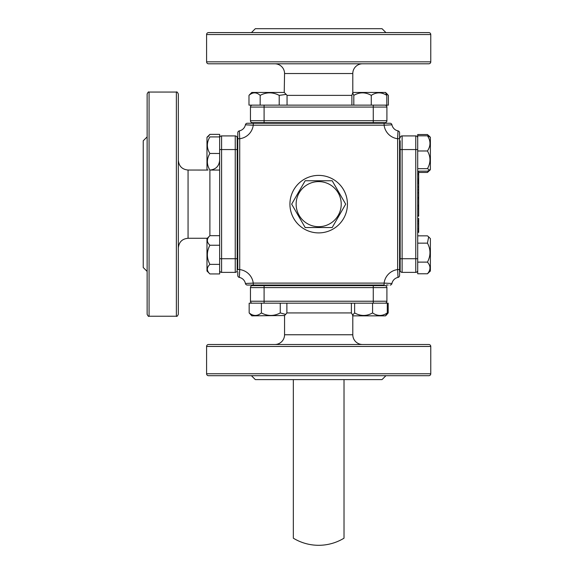 <?xml version="1.0" encoding="UTF-8"?>
<svg xmlns="http://www.w3.org/2000/svg" width="574" height="574" viewBox="0 0 574 574"><rect width="100%" height="100%" fill="white"/><g stroke="black" fill="none" stroke-linecap="round" stroke-linejoin="round"><path stroke-width="0.86" d="M400.164 270.433A1.952 1.952 0 0 0 402.116 272.377L402.116 258.731L415.763 258.731L415.763 149.563L417.707 149.563L417.707 137.868A1.952 1.952 0 0 0 415.763 135.916L402.116 135.916L402.116 258.731L400.164 258.731L400.164 270.433A1.952 1.952 0 0 0 402.116 272.377L415.763 272.377L415.763 258.731L417.707 258.731L417.707 150.976L427.458 150.976C430.809 156.874 430.809 162.765 427.458 168.663L417.707 168.663L417.707 135.808L427.458 135.808L430.378 137.279L430.378 169.703L427.458 171.174L417.707 171.174M427.458 168.663L429.876 170.205M427.458 135.808C430.809 140.817 430.809 145.875 427.458 150.976M208.018 170.062L206.977 169.703L206.977 137.279L209.897 134.359L207.924 136.921M209.826 245.17L209.897 245.242C206.547 242.077 206.547 238.892 209.897 235.677L219.648 235.677L219.648 273.942L209.897 273.942L206.977 271.014L206.977 238.597L209.897 235.677L209.897 170.062C206.547 170.062 206.547 170.062 209.897 170.062C206.547 164.587 206.547 159.063 209.897 153.488C206.547 148.013 206.547 142.495 209.897 136.921C206.547 136.921 206.547 136.921 209.897 136.921C206.547 136.921 206.547 136.921 209.897 136.921L219.648 136.921L219.648 170.062L209.897 170.062C215.817 169.459 219.067 166.209 219.648 160.29M209.876 153.452L219.648 153.488L219.648 245.242L209.897 245.242C206.547 251.613 206.547 257.991 209.897 264.377L209.826 264.449M252.395 285.637A1.952 1.952 0 0 0 250.451 287.588L264.097 287.588L264.097 285.637L252.395 285.637L384.96 285.637A1.952 1.952 0 0 1 386.912 287.588L386.912 301.228L386.912 287.588L264.097 287.588L264.097 303.18L372.576 303.18L372.576 312.93C366.65 316.281 360.666 316.281 354.624 312.93L354.624 303.18L388.196 303.18L388.196 312.93L386.417 314.904M271.122 375.697L244.495 375.697M273.741 344.508L246.447 344.508M208.534 344.508L428.821 344.508A1.952 1.952 0 0 1 430.773 346.459L206.583 346.459A1.952 1.952 0 0 1 208.534 344.508M206.583 373.753L430.773 373.753A1.952 1.952 0 0 1 428.821 375.697L208.534 375.697A1.952 1.952 0 0 1 206.583 373.753L206.583 346.459M362.538 344.508A9.744 9.744 0 0 1 352.795 334.764L352.795 315.521M274.817 344.508A9.744 9.744 0 0 0 284.561 334.764L284.561 315.521L251.814 315.851L249.166 312.93L249.166 303.18L261.4 303.18L252.395 303.18A1.952 1.952 0 0 1 250.451 301.228L386.912 301.228A1.952 1.952 0 0 1 384.96 303.18L373.265 303.18L373.265 285.637M251.426 375.697L255.322 379.601L382.033 379.601L385.936 375.697M430.773 373.753L430.773 346.459M250.451 287.588L250.451 301.228M363.615 344.508L390.908 344.508M386.912 287.588A1.952 1.952 0 0 0 384.96 285.637M384.96 303.18A1.952 1.952 0 0 0 386.912 301.228M209.897 134.359L219.648 134.359L219.648 136.921M237.191 245.062L237.779 245.062M237.191 264.557L237.779 264.557L237.191 264.557M235.24 272.377A1.952 1.952 0 0 0 237.191 270.433A1.952 1.952 0 0 1 235.24 272.377L235.24 135.916A1.952 1.952 0 0 1 237.191 137.868L237.191 270.433A1.952 1.952 0 0 1 235.24 272.377L221.6 272.377A1.952 1.952 0 0 1 219.648 270.433L219.648 264.377L209.897 264.377C206.547 267.592 206.547 270.777 209.897 273.942M249.912 94.344L251.814 92.45L284.23 92.45L286.125 94.344M250.451 120.712L373.265 120.712L373.265 122.664L384.96 122.664L252.395 122.664A1.952 1.952 0 0 1 250.451 120.712L250.451 107.065A1.952 1.952 0 0 1 252.395 105.121L279.208 105.121L279.208 95.37L286.189 94.401L287.057 95.37L351.884 95.37L352.68 92.895L353.814 95.37C359.582 92.019 365.401 92.019 371.27 95.37C376.444 92.019 381.617 92.019 386.79 95.37L385.549 92.45L387.443 94.344M260.173 95.37L260.173 105.121L248.987 105.121L248.987 95.37C252.718 92.019 256.449 92.019 260.173 95.37C266.465 92.019 272.808 92.019 279.208 95.37M287.057 105.121L287.057 95.37M249.855 94.401L248.987 95.37M271.122 32.596L244.495 32.596M363.615 63.793L390.908 63.793L363.615 63.793M428.821 63.793L208.534 63.793A1.952 1.952 0 0 1 206.583 61.841L430.773 61.841A1.952 1.952 0 0 1 428.821 63.793M430.773 34.548L206.583 34.548A1.952 1.952 0 0 1 208.534 32.596L428.821 32.596A1.952 1.952 0 0 1 430.773 34.548L430.773 61.841M382.011 122.664L379.084 122.664L379.084 123.245L379.084 122.664M274.817 63.793A9.744 9.744 0 0 1 284.561 73.537L284.23 92.45M362.538 63.793A9.744 9.744 0 0 0 352.795 73.537L352.795 92.78M385.936 32.596L382.033 28.7L255.322 28.7L251.426 32.596M206.583 34.548L206.583 61.841M264.097 122.664L264.097 105.121L371.27 105.121L353.814 105.121L353.814 95.37M250.451 107.065L386.912 107.065L386.912 120.712A1.952 1.952 0 0 1 384.96 122.664A1.952 1.952 0 0 0 386.912 120.712L373.265 120.712L373.265 105.121L384.96 105.121A1.952 1.952 0 0 1 386.912 107.065A1.952 1.952 0 0 0 384.96 105.121M273.741 63.793L246.447 63.793M386.273 93.39L388.376 95.37L388.376 105.121L371.27 105.121L371.27 95.37M261.4 312.93L261.4 303.18L280.256 303.18L280.256 312.93C273.97 316.281 267.685 316.281 261.4 312.93C257.353 316.281 253.278 316.281 249.166 312.93M286.878 303.18L286.878 312.93L285.68 314.401L280.256 312.93M417.707 229.026L418.683 229.026L418.683 232.348L417.707 232.348M417.707 231.128L418.683 231.128M417.707 218.529L418.683 218.529L418.683 228.94L417.707 228.94M417.707 221.851L418.683 221.851M417.707 220.631L418.683 220.631M417.707 208.907L418.683 208.907L418.683 216.168L417.707 216.168M417.707 215.379L418.683 215.379M417.707 197.707L418.683 197.707L418.683 208.907M417.707 205.262L418.683 205.262M417.707 198.934L418.683 198.934M417.707 206.898L418.683 206.898M417.707 181.262L418.683 181.262L418.683 197.707M417.707 182.489L418.683 182.489M417.707 189.664L418.683 189.664M417.707 186.937L418.683 186.937M418.683 171.174L418.683 178.995L417.707 178.995M417.707 174.618L418.683 174.618M417.707 173.391L418.683 173.391M417.707 223.781L418.683 223.781M417.707 215.802L418.683 215.802M417.707 197.449L418.683 197.449M417.707 192.842L418.683 192.842M417.707 179.425L418.683 179.425L418.683 181.262M417.707 180.652L418.683 180.652M400.164 258.731L400.164 140.817M417.707 235.842L427.458 235.842L428.663 236.875L427.458 243.146C430.809 249.41 430.809 255.739 427.458 262.117C430.809 265.963 430.809 269.852 427.458 273.776L417.707 273.776L417.707 262.117L417.707 270.433A1.952 1.952 0 0 1 415.763 272.377A1.952 1.952 0 0 0 417.707 270.433M402.116 135.916A1.952 1.952 0 0 0 400.164 137.868A1.952 1.952 0 0 1 402.116 135.916A1.952 1.952 0 0 0 400.164 137.868M428.663 236.875L430.378 238.597L430.378 271.014L429.876 271.524M427.458 262.117L417.707 262.117L417.707 243.146L427.458 243.146M427.458 273.776L430.378 271.014M386.998 314.401L385.549 315.851L353.125 315.851L351.388 312.93L286.878 312.93M354.624 312.93L352.522 315.248M351.388 303.18L351.388 312.93M387.285 303.18L387.285 312.93C382.428 316.281 377.527 316.281 372.576 312.93M385.549 315.851L387.285 312.93M428.649 170.822L427.458 172.458L430.378 169.703M417.707 135.808L417.707 134.524L427.458 134.524L429.438 136.483M418.683 172.458L427.458 172.458M178.32 262.734L178.32 276.381M178.32 94.007L178.32 314.294C177.502 316.08 176.849 316.733 176.369 316.238L176.369 92.055C176.842 91.56 177.495 92.213 178.32 94.007M149.075 316.238C148.666 316.769 148.02 316.116 147.131 314.294L147.131 94.007C147.934 92.22 148.587 91.567 149.075 92.055L149.075 316.238L176.369 316.238M147.131 136.892L143.227 140.795L143.227 267.506L147.131 271.402M235.24 135.916L221.6 135.916L221.6 149.563L237.191 149.563L237.191 140.817M178.32 131.92L178.32 145.566M219.648 137.868A1.952 1.952 0 0 1 221.6 135.916M293.336 379.601L293.336 538.19A48.733 48.733 0 0 0 344.02 538.19L344.02 379.601M296.134 204.15A22.544 22.544 0 0 1 318.678 181.606A22.544 22.544 0 0 1 341.221 204.15A22.544 22.544 0 0 1 318.678 226.694A22.544 22.544 0 0 1 296.134 204.15M332.181 180.753L345.692 204.15L332.181 227.541L305.174 227.541L291.664 204.15L305.174 180.753L332.181 180.753M237.779 271.782L237.779 275.097M247.624 285.048L247.329 285.048A1.952 1.952 0 0 1 245.414 283.491A7.799 7.799 0 0 0 239.336 277.407L239.724 269.579L237.779 269.579L237.779 132.795A1.952 1.952 0 0 1 239.336 130.886L239.724 138.721L237.779 138.721M237.779 138.399L237.779 135.938M386.309 285.048L388.189 285.048M399.583 136.519L399.583 275.498A1.952 1.952 0 0 1 398.019 277.407A7.799 7.799 0 0 0 391.942 283.491L384.106 283.104L384.106 285.048L247.329 285.048A1.952 1.952 0 0 1 245.414 283.491L253.249 283.104L253.249 285.048M252.926 285.048L251.053 285.048M390.033 123.245A1.952 1.952 0 0 1 391.942 124.809A1.952 1.952 0 0 0 390.033 123.245L247.329 123.245A1.952 1.952 0 0 0 245.414 124.809L253.249 125.197A15.598 15.598 0 0 1 239.724 138.721L239.724 269.579A15.598 15.598 0 0 1 253.249 283.104L384.106 283.104A15.598 15.598 0 0 1 397.631 269.579L399.583 269.579M399.583 275.498A1.952 1.952 0 0 1 398.019 277.407L397.631 269.579L397.631 138.721L399.583 138.721L399.583 132.795A1.952 1.952 0 0 0 398.019 130.886L397.631 138.721A15.598 15.598 0 0 1 384.106 125.197L384.106 123.245M399.583 270.541L399.583 271.782M253.249 123.245L253.249 125.197L384.106 125.197L391.942 124.809A7.799 7.799 0 0 0 398.019 130.886A1.952 1.952 0 0 1 399.583 132.795M398.019 277.407A7.799 7.799 0 0 0 391.942 283.491A1.952 1.952 0 0 1 390.033 285.048A1.952 1.952 0 0 0 391.942 283.491L385.671 283.154M245.414 283.491A7.799 7.799 0 0 0 239.336 277.407A1.952 1.952 0 0 1 237.779 275.498A1.952 1.952 0 0 0 239.336 277.407L239.674 271.136M237.779 132.795A1.952 1.952 0 0 1 239.336 130.886A7.799 7.799 0 0 0 245.414 124.809A1.952 1.952 0 0 1 247.329 123.245M397.682 137.157L398.019 130.886A7.799 7.799 0 0 1 391.942 124.809M251.692 125.146L245.414 124.809A7.799 7.799 0 0 1 239.336 130.886M352.68 92.895L353.125 92.45L385.549 92.45M351.884 105.121L351.884 95.37M386.79 105.121L386.79 95.37M284.561 334.764L352.795 334.764M352.795 73.537L284.561 73.537M417.707 183.465L418.683 183.465M400.164 149.563L415.763 149.563L415.763 135.916A1.952 1.952 0 0 1 417.707 137.868M206.977 169.703L207.336 170.062L188.064 170.033L188.064 238.267C182.145 238.841 178.894 242.092 178.32 248.011M237.191 258.731L221.6 258.731L221.6 272.377M219.648 149.563L221.6 149.563L221.6 258.731L219.648 258.731M347.435 204.15A28.757 28.757 0 0 1 318.678 232.901A28.757 28.757 0 0 1 289.927 204.15A28.757 28.757 0 0 1 318.678 175.393A28.757 28.757 0 0 1 347.435 204.15M400.164 143.744L399.583 143.744M400.164 163.238L399.583 163.238M237.191 163.238L237.779 163.238M237.191 143.744L237.779 143.744M379.084 285.637L379.084 285.048L379.084 285.637M400.164 264.557L399.583 264.557L400.164 264.557M277.766 122.664L277.766 123.245M258.271 122.664L258.271 123.245M258.271 285.637L258.271 285.048M284.23 315.851L285.68 314.401M277.766 285.637L277.766 285.048M400.164 245.062L399.583 245.062M359.589 285.637L359.589 285.048M206.977 271.014L207.336 271.38M430.378 137.279L428.663 135.564M149.075 92.055L176.369 92.055M188.064 238.267L207.307 238.267M188.064 170.033C182.145 169.459 178.894 166.209 178.32 160.29M359.589 122.664L359.589 123.245"/></g></svg>
